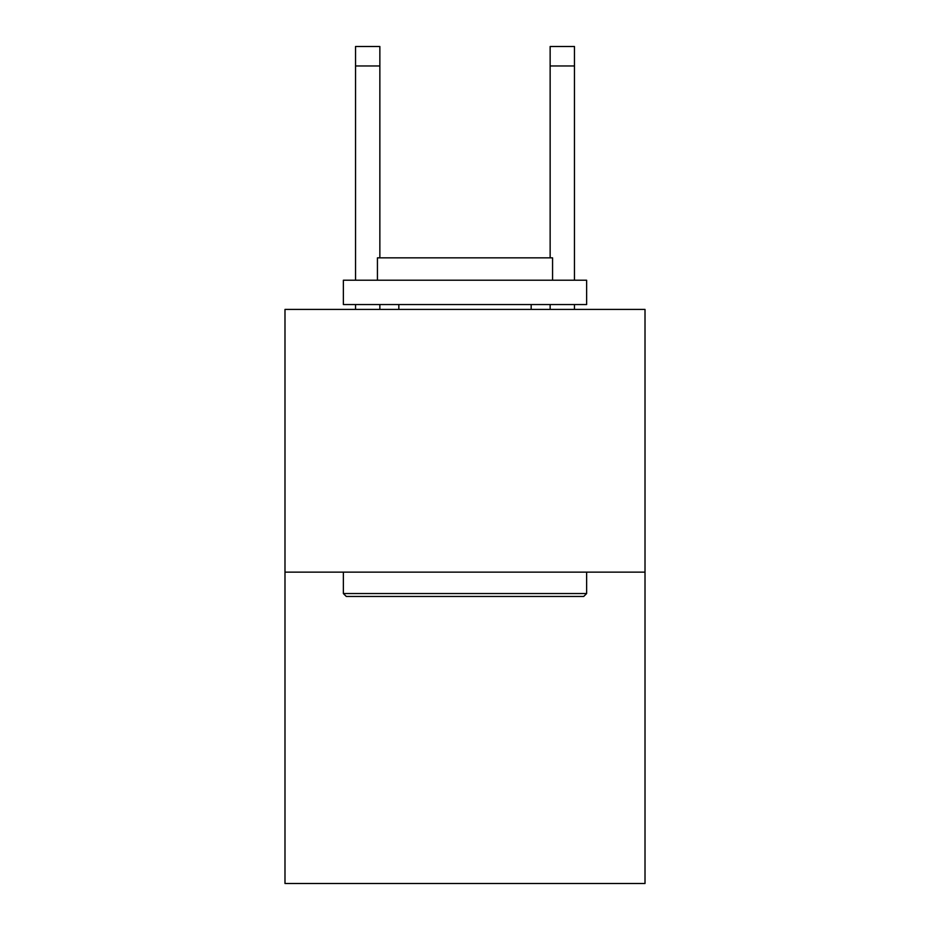 <?xml version="1.0" encoding="UTF-8"?>
<svg xmlns="http://www.w3.org/2000/svg" width="930" height="930" viewBox="0 0 930 930"><rect width="100%" height="100%" fill="white"/><g stroke="black" fill="none" stroke-linecap="round" stroke-linejoin="round"><path stroke-width="1.4" d="M645.013 572.136L645.013 309.411L284.987 309.411L284.987 883.5L645.013 883.5L645.013 572.136L284.987 572.136M379.858 257.843L379.858 46.5L355.539 46.5L379.858 46.5L355.539 46.5L379.858 46.5L355.539 46.5L379.858 46.5L355.539 46.5L379.858 46.5L355.539 46.5L379.858 46.5L355.539 46.5L379.858 46.5L355.539 46.5L379.858 46.5L355.539 46.5L379.858 46.5L355.539 46.5L379.858 46.5L355.539 46.5L379.858 46.5L355.539 46.5L379.858 46.5L355.539 46.5L379.858 46.5L355.539 46.5L379.858 46.5L355.539 46.5L379.858 46.5L355.539 46.5L379.858 46.5L355.539 46.5L379.858 46.5L355.539 46.5L379.858 46.5L355.539 46.5L379.858 46.5L355.539 46.5L379.858 46.5L355.539 46.5L379.858 46.5L355.539 46.5L379.858 46.5L355.539 46.5L379.858 46.5L355.539 46.5L379.858 46.5L355.539 46.5L379.858 46.5L355.539 46.5L379.858 46.5L355.539 46.5L355.539 280.221M583.715 596.456L346.286 596.456L343.368 593.538L586.632 593.538L583.715 596.456M343.368 280.221L586.632 280.221L586.632 304.552L343.368 304.552L343.368 280.221M552.571 280.221L552.571 257.843L377.429 257.843L377.429 280.221M343.368 572.136L343.368 593.538M586.632 572.136L586.632 593.538M398.831 304.552L398.831 309.411M531.17 304.552L531.17 309.411M379.858 309.411L379.858 304.552M355.539 309.411L355.539 304.552M379.858 46.5L355.539 46.5L379.858 46.5M574.461 309.411L574.461 304.552M574.461 280.221L574.461 46.5L550.142 46.5L550.142 257.843M550.142 304.552L550.142 309.411M379.858 65.96L355.539 65.96M550.142 65.96L574.461 65.96"/></g></svg>
